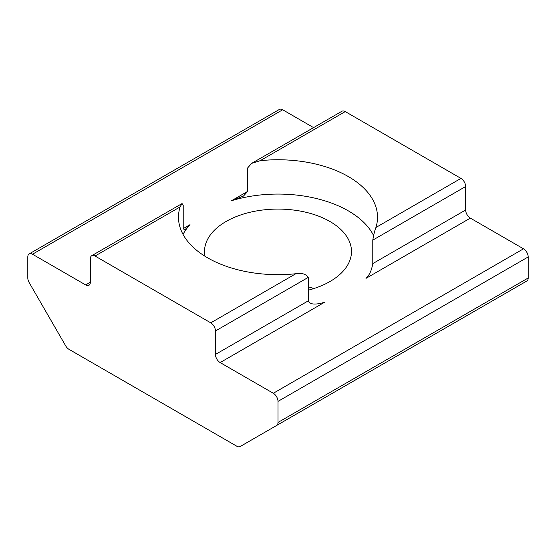 <?xml version="1.0" encoding="UTF-8"?>
<svg xmlns="http://www.w3.org/2000/svg" width="556" height="556" viewBox="0 0 556 556"><rect width="100%" height="100%" fill="white"/><g stroke="black" fill="none" stroke-linecap="round" stroke-linejoin="round"><path stroke-width="0.83" d="M183.216 228.606L190.013 224.68L184.648 230.031L183.216 228.606L183.216 205.129L182.055 203.545L180.088 206.929A99.517 57.456 0 0 0 178.483 217.215A99.517 57.456 0 0 0 295.806 273.74C301.679 272.746 305.842 273.948 308.316 277.354L308.316 300.831C310.589 306.043 319.29 303.715 324.495 302.318L220.141 362.568A6.637 3.829 -120 0 1 215.45 354.443L215.45 330.966A6.637 3.829 -120 0 0 210.759 322.841L95.041 256.031A6.637 3.829 -120 0 0 91.726 255.704A6.637 3.829 -120 0 0 90.35 258.742L90.35 282.219A6.637 3.829 -120 0 1 88.974 285.256A6.637 3.829 -120 0 1 85.659 284.922L32.491 254.231A6.637 3.829 -120 0 0 29.176 253.897A6.637 3.829 -120 0 0 27.8 256.935L27.8 277.986A6.637 3.829 -120 0 0 29.176 282.608L65.677 345.832A6.637 3.829 -120 0 0 68.993 349.335L236.807 446.225A6.637 3.829 -120 0 0 240.122 446.551L490.322 302.103A6.637 3.829 -120 0 1 490.281 302.123M372.784 263.607L465.65 209.994A6.637 3.829 -120 0 0 470.341 218.119L365.987 278.368C369.386 275.269 371.651 270.348 372.784 263.607L372.784 240.129C373.667 234.792 374.709 230.58 375.912 227.494A99.517 57.456 0 0 0 377.517 217.215A99.517 57.456 0 0 0 260.194 160.684L251.59 163.401L247.684 167.905L247.684 191.382L243.514 196.046L231.505 200.723L247.684 191.382M465.65 209.994L465.65 186.517A6.637 3.829 -120 0 0 460.959 178.393L345.241 111.582A6.637 3.829 -120 0 0 341.926 111.256L251.931 163.207M308.316 290.176A73.496 42.437 0 0 0 351.496 251.52A73.496 42.437 0 0 0 278 209.084A73.496 42.437 0 0 0 204.504 251.52A73.496 42.437 0 0 0 204.955 256.233M313.938 288.536A73.496 42.437 0 0 0 308.316 286.896M313.584 127.616L282.691 109.775A6.637 3.829 -120 0 0 279.376 109.449L29.176 253.897M240.122 446.551L276.624 425.479A6.637 3.829 -120 0 0 278 422.442L278 401.39A6.637 3.829 -120 0 0 273.309 393.266L220.141 362.568M526.824 281.023L276.624 425.479L526.824 281.023A6.637 3.829 -120 0 0 528.2 277.986L528.2 256.935A6.637 3.829 -120 0 0 523.509 248.81L470.341 218.119M190.013 224.68A99.517 57.456 0 0 0 183.021 234.368M373.562 235.487A99.517 57.456 0 0 0 231.505 200.723M210.759 322.841L295.806 273.74M95.041 256.031L180.088 206.929M260.194 160.684L345.241 111.582M85.659 284.922L90.35 282.219M215.45 354.443L308.316 300.831M215.45 330.966L308.316 277.354M372.784 240.129L465.65 186.517M375.912 227.494L460.959 178.393M32.491 254.231L282.691 109.775M278 422.442L528.2 277.986M278 401.39L528.2 256.935M273.309 393.266L523.509 248.81M91.726 255.704L181.958 203.614M243.507 196.032L244.014 195.74"/></g></svg>

